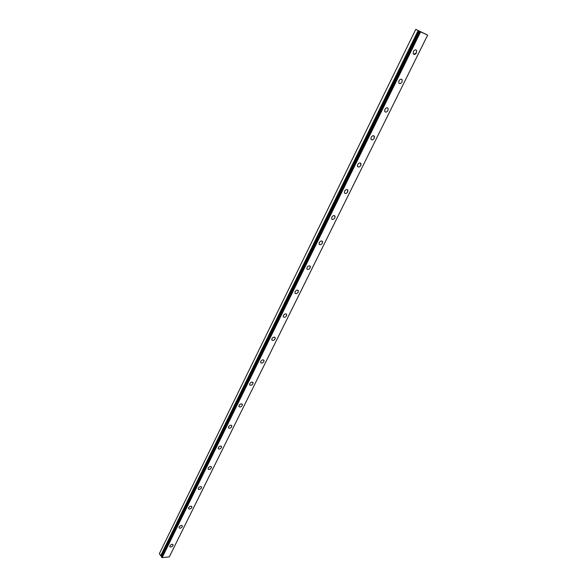 <?xml version="1.0" encoding="UTF-8"?>
<svg xmlns="http://www.w3.org/2000/svg" width="587" height="587" viewBox="0 0 587 587"><rect width="100%" height="100%" fill="white"/><g stroke="black" fill="none" stroke-linecap="round" stroke-linejoin="round"><path stroke-width="0.88" d="M161.807 555.97L419.184 31.155L415.772 29.35L427.644 35.11L419.184 31.155M416.117 49.998L416.623 50.563L416.432 52.808L413.703 54.327M416.44 52.808C415.236 54.598 414.158 54.914 413.204 53.762L413.395 51.524C414.591 49.734 415.669 49.411 416.623 50.563L416.44 52.808M401.728 79.318L402.205 79.869L402.014 81.989C400.804 83.765 399.725 84.08 398.771 82.921M402.022 81.989C400.811 83.772 399.725 84.08 398.778 82.928L398.962 80.815C400.173 79.032 401.259 78.717 402.205 79.869L402.022 81.989M387.691 107.927L388.132 108.47L387.941 110.466C387.097 111.86 386.158 112.352 385.131 111.926M387.948 110.466C386.73 112.242 385.644 112.55 384.698 111.391L384.881 109.402C386.107 107.626 387.185 107.318 388.132 108.47L387.948 110.466M373.985 135.861L374.205 138.261C373.347 139.669 372.393 140.146 371.358 139.699M374.213 138.268C372.98 140.029 371.894 140.337 370.955 139.185L371.138 137.307C372.371 135.538 373.457 135.23 374.396 136.382L374.213 138.268M360.601 163.127L360.792 165.409C359.912 166.825 358.95 167.295 357.909 166.818M360.8 165.417C359.56 167.163 358.474 167.471 357.534 166.319L357.718 164.551C358.958 162.79 360.044 162.489 360.983 163.634L360.8 165.417M347.526 189.762L347.695 191.927C346.792 193.343 345.824 193.805 344.774 193.314M347.695 191.927C346.455 193.673 345.361 193.974 344.43 192.837L344.613 191.157C345.853 189.41 346.946 189.109 347.878 190.247L347.695 191.927M334.751 215.781L334.891 217.828C333.974 219.259 332.998 219.714 331.941 219.2M334.891 217.836C333.643 219.567 332.558 219.868 331.626 218.738L331.802 217.153C333.056 215.422 334.142 215.121 335.074 216.243L334.891 217.836M322.263 241.206L322.38 243.15C321.449 244.581 320.458 245.028 319.409 244.493M322.388 243.15C321.126 244.874 320.04 245.175 319.115 244.06L319.291 242.563C320.546 240.839 321.639 240.531 322.564 241.653L322.388 243.15M310.053 266.058L310.149 267.899C309.202 269.338 308.204 269.778 307.155 269.228M310.156 267.907C308.894 269.616 307.801 269.917 306.884 268.809L307.06 267.393C308.322 265.684 309.408 265.375 310.325 266.483L310.156 267.907M298.115 290.36L298.196 292.099C297.235 293.537 296.222 293.977 295.173 293.412M298.196 292.106C296.934 293.801 295.841 294.109 294.931 293.016L295.1 291.673C296.362 289.971 297.455 289.67 298.365 290.756L298.196 292.106M286.441 314.118L286.5 315.769C285.231 317.457 284.137 317.758 283.235 316.687L283.404 315.417C284.673 313.729 285.759 313.421 286.669 314.493L286.5 315.769C285.231 317.457 284.145 317.765 283.235 316.687M275.017 337.356L275.054 338.926C274.07 340.365 273.05 340.79 272.001 340.203M275.061 338.926C273.791 340.599 272.698 340.908 271.796 339.851L271.957 338.648C273.234 336.967 274.32 336.659 275.222 337.716L275.061 338.926M263.834 360.095L263.864 361.585C262.587 363.243 261.501 363.551 260.606 362.517L260.767 361.372C262.037 359.706 263.123 359.398 264.025 360.433L263.864 361.585C262.587 363.25 261.501 363.558 260.606 362.517M252.887 382.35L252.902 383.759C251.889 385.197 250.862 385.622 249.82 385.013M252.909 383.759C251.632 385.41 250.546 385.725 249.651 384.705L249.813 383.612C251.082 381.961 252.168 381.645 253.063 382.665L252.909 383.759M242.174 404.135L242.174 405.463C241.147 406.908 240.12 407.327 239.085 406.718M242.182 405.47C240.905 407.107 239.819 407.422 238.931 406.424L239.085 405.39C240.362 403.746 241.44 403.43 242.336 404.428L242.182 405.47M231.682 425.458L231.674 426.727C230.632 428.165 229.605 428.576 228.57 427.967M231.674 426.727C230.398 428.356 229.319 428.671 228.431 427.688L228.585 426.705C229.862 425.076 230.94 424.761 231.821 425.736L231.674 426.727M221.409 446.347L221.387 447.543C220.338 448.982 219.303 449.393 218.283 448.784M221.387 447.551C220.11 449.158 219.032 449.488 218.151 448.519L218.298 447.588C219.575 445.973 220.653 445.643 221.534 446.604L221.387 447.551M211.335 466.797L211.305 467.942C210.249 469.373 209.214 469.783 208.202 469.174M211.313 467.942C210.036 469.541 208.957 469.871 208.084 468.932L208.224 468.037C209.5 466.438 210.579 466.107 211.452 467.047L211.313 467.942M201.466 486.836L201.429 487.922C200.365 489.353 199.331 489.763 198.318 489.154M201.436 487.929C200.16 489.514 199.088 489.844 198.215 488.927L198.355 488.076C199.631 486.484 200.703 486.153 201.576 487.071L201.436 487.929M191.795 506.471L191.758 507.506C190.687 508.929 189.645 509.34 188.64 508.738M191.758 507.513C190.482 509.083 189.41 509.421 188.544 508.525L188.684 507.711C189.953 506.133 191.024 505.796 191.89 506.698L191.758 507.513M182.315 525.717L182.271 526.7C181.192 528.124 180.15 528.535 179.16 527.933M182.271 526.708C181.001 528.271 179.93 528.616 179.072 527.735L179.196 526.957C180.473 525.394 181.544 525.049 182.403 525.93L182.271 526.708M173.018 544.589L172.974 545.521C171.888 546.937 170.846 547.348 169.856 546.754M172.974 545.528C171.705 547.077 170.634 547.422 169.775 546.563L169.907 545.822C171.177 544.274 172.24 543.922 173.099 544.787L172.974 545.528M161.374 556.872L419.382 31.324L161.374 556.85L162.137 557.65L169.283 556.887L427.644 35.11M415.757 29.379L159.356 553.651L160.655 555.728L161.572 555.999M422.823 32.777L421.349 32.028M422.728 32.725L422.258 32.512M421.576 32.19L420.644 31.713M162.137 557.65L420.563 31.933M161.741 557.459L420.05 31.683M160.655 555.728L418.098 30.634M161.322 556.028L418.935 31.045M161.22 555.992L418.81 30.986M160.757 555.786L418.23 30.7M161.374 556.85L419.382 31.324"/></g></svg>
